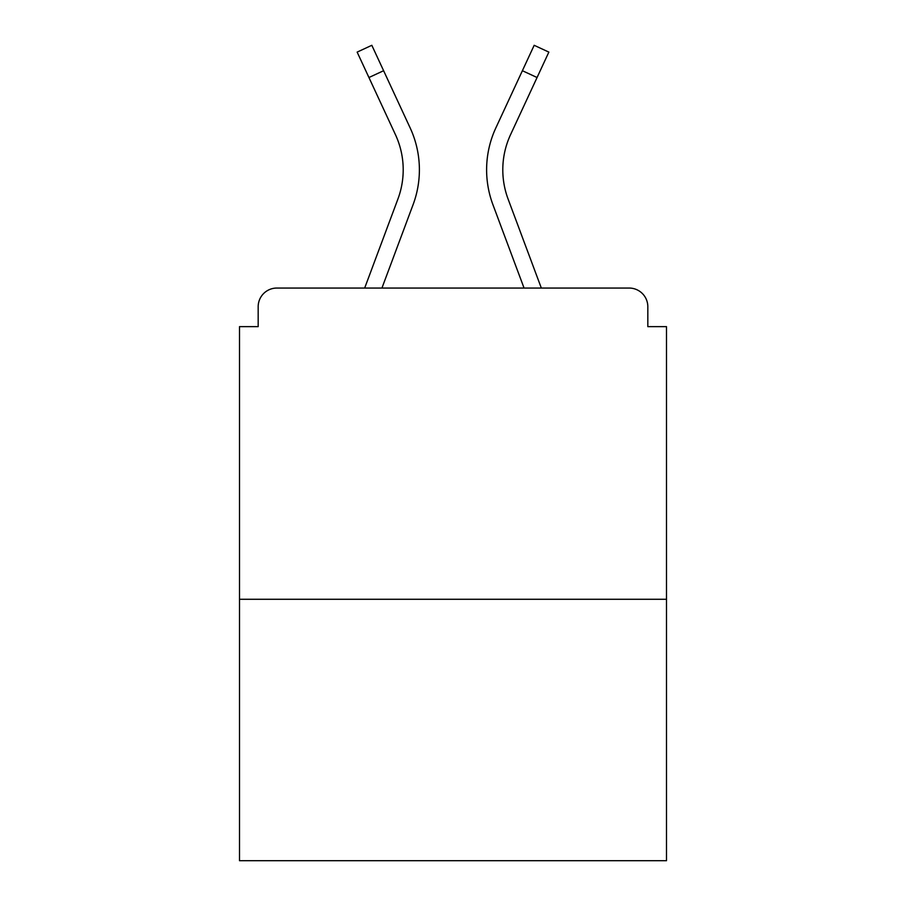 <?xml version="1.0" encoding="UTF-8"?>
<svg xmlns="http://www.w3.org/2000/svg" width="906" height="906" viewBox="0 0 906 906"><rect width="100%" height="100%" fill="white"/><g stroke="black" fill="none" stroke-linecap="round" stroke-linejoin="round"><path stroke-width="1.36" d="M647.824 326.647L647.824 306.726L647.824 326.647L666.499 326.647L666.499 860.7L239.501 860.7L239.501 326.647L258.176 326.647L258.176 306.726L258.176 326.647M666.499 599.274L239.501 599.274M647.824 306.726A18.675 18.675 0 0 0 629.149 288.051L276.851 288.051A18.675 18.675 0 0 0 258.176 306.726M629.149 288.051L550.101 288.051L629.149 288.051M355.899 288.051L276.851 288.051L355.899 288.051M413.102 204.62L381.947 288.051L413.102 204.62A99.592 99.592 0 0 0 410.135 127.871L383.612 70.713L368.935 77.52L357.145 52.106L371.822 45.3L383.612 70.713M397.938 198.958L364.676 288.051L397.938 198.958A83.409 83.409 0 0 0 403.204 169.784A83.409 83.409 0 0 1 397.938 198.958M502.796 169.784A83.409 83.409 0 0 0 508.062 198.958L541.324 288.051L508.062 198.958A83.409 83.409 0 0 1 502.796 169.784A83.409 83.409 0 0 0 508.062 198.958A83.409 83.409 0 0 1 502.796 169.784A83.409 83.409 0 0 0 508.062 198.958A83.409 83.409 0 0 1 502.796 169.784A83.409 83.409 0 0 0 508.062 198.958A83.409 83.409 0 0 1 502.796 169.784A83.409 83.409 0 0 0 508.062 198.958A83.409 83.409 0 0 1 502.796 169.784A83.409 83.409 0 0 0 508.062 198.958A83.409 83.409 0 0 1 502.796 169.784A83.409 83.409 0 0 0 508.062 198.958A83.409 83.409 0 0 1 502.796 169.784A83.409 83.409 0 0 0 508.062 198.958A83.409 83.409 0 0 1 502.796 169.784A83.409 83.409 0 0 0 508.062 198.958A83.409 83.409 0 0 1 502.796 169.784A83.409 83.409 0 0 0 508.062 198.958A83.409 83.409 0 0 1 502.796 169.784A83.409 83.409 0 0 0 508.062 198.958A83.409 83.409 0 0 1 502.796 169.784A83.409 83.409 0 0 0 508.062 198.958A83.409 83.409 0 0 1 510.542 134.688A83.409 83.409 0 0 0 502.796 169.784A83.409 83.409 0 0 1 510.542 134.688A83.409 83.409 0 0 0 502.796 169.784A83.409 83.409 0 0 1 510.542 134.688A83.409 83.409 0 0 0 502.796 169.784A83.409 83.409 0 0 1 510.542 134.688A83.409 83.409 0 0 0 502.796 169.784A83.409 83.409 0 0 1 510.542 134.688A83.409 83.409 0 0 0 502.796 169.784A83.409 83.409 0 0 1 510.542 134.688A83.409 83.409 0 0 0 502.796 169.784A83.409 83.409 0 0 1 510.542 134.688A83.409 83.409 0 0 0 502.796 169.784A83.409 83.409 0 0 1 510.542 134.688A83.409 83.409 0 0 0 502.796 169.784A83.409 83.409 0 0 1 510.542 134.688A83.409 83.409 0 0 0 502.796 169.784A83.409 83.409 0 0 1 510.542 134.688A83.409 83.409 0 0 0 502.796 169.784A83.409 83.409 0 0 1 510.542 134.688A83.409 83.409 0 0 0 502.796 169.784A83.409 83.409 0 0 1 510.542 134.688L537.065 77.52L522.388 70.713L534.178 45.3L548.855 52.106L537.065 77.52M492.898 204.62L524.053 288.051L492.898 204.62A99.592 99.592 0 0 1 495.865 127.871L522.388 70.713M395.458 134.688A83.409 83.409 0 0 1 403.204 169.784A83.409 83.409 0 0 0 395.458 134.688A83.409 83.409 0 0 1 403.204 169.784A83.409 83.409 0 0 0 395.458 134.688A83.409 83.409 0 0 1 403.204 169.784A83.409 83.409 0 0 0 395.458 134.688L368.935 77.52"/></g></svg>
